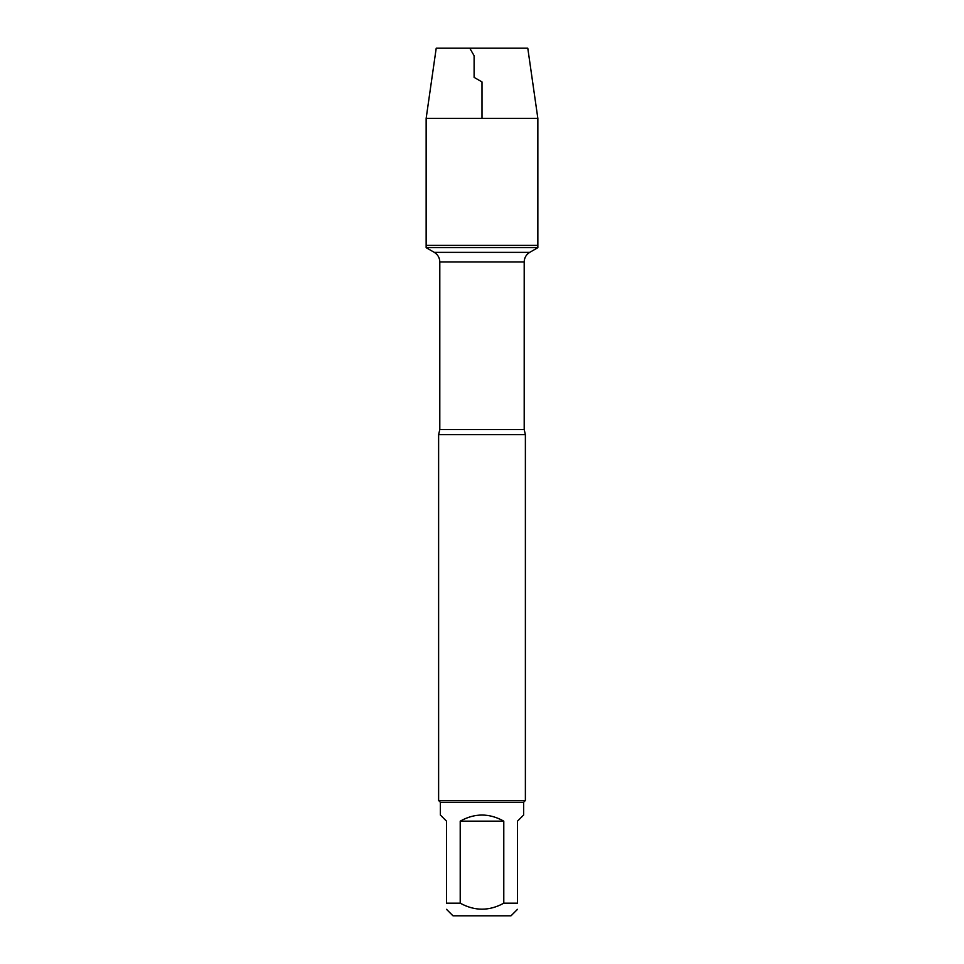 <?xml version="1.0" encoding="UTF-8"?>
<svg xmlns="http://www.w3.org/2000/svg" width="964" height="964" viewBox="0 0 964 964"><rect width="100%" height="100%" fill="white"/><g stroke="black" fill="none" stroke-linecap="round" stroke-linejoin="round"><path stroke-width="1.45" d="M426.148 247.664L537.852 247.664L537.852 245.386L426.148 245.386L426.148 247.664L434.282 252.363C437.825 254.568 439.668 257.75 439.801 261.919L439.801 429.522L438.62 434.68L438.62 800.494L525.38 800.494L525.38 434.68L438.62 434.68M517.487 909.329L511.028 915.8L452.972 915.8L446.513 909.329M503.786 821.147C489.266 813.014 474.734 813.014 460.214 821.147L503.786 821.147L503.786 903.184C489.266 911.173 474.746 911.173 460.214 903.184L446.513 903.184C446.513 911.173 446.513 911.173 446.513 903.184L446.513 821.147L440.355 815.002L440.355 802.229L523.645 802.229L523.645 815.002L517.487 821.147L517.487 903.184C517.487 911.173 517.487 911.173 517.487 903.184L503.786 903.184M460.214 821.147L460.214 903.184M440.355 802.229L438.62 800.494M426.148 245.386L537.852 245.386L537.852 118.391L426.148 118.391L426.148 245.386L426.148 118.391L436.21 48.2L469.769 48.2L474.107 55.719L474.107 77.385L482 81.94L482 118.391M426.148 118.391L436.21 48.2L527.79 48.2L537.852 118.391M439.801 429.522L524.199 429.522L525.38 434.68M524.199 429.522L524.199 261.919L439.801 261.919M434.282 252.363L529.718 252.363L537.852 247.664M524.199 261.919C524.332 257.75 526.175 254.568 529.718 252.363M523.645 802.229L525.38 800.494"/></g></svg>
